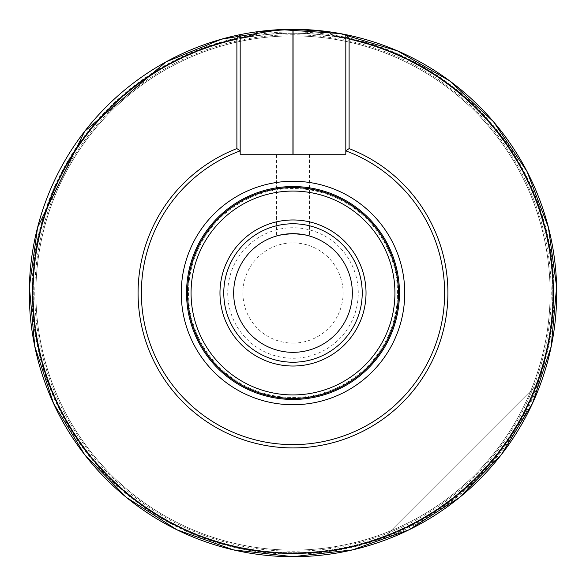 <?xml version="1.0" encoding="UTF-8"?>
<svg xmlns="http://www.w3.org/2000/svg" width="586" height="586" viewBox="0 0 586 586"><rect width="100%" height="100%" fill="white"/><g stroke="black" fill="none" stroke-linecap="round" stroke-linejoin="round"><path stroke-width="0.44" stroke-dasharray="2.93 2.2" d="M550.108 293A257.108 257.108 0 0 0 164.446 70.335A257.108 257.108 0 0 0 164.446 515.658A257.108 257.108 0 0 0 550.108 293A257.108 257.108 0 0 1 293 550.108A257.108 257.108 0 0 1 35.893 293A257.108 257.108 0 0 1 293 35.893A257.108 257.108 0 0 1 550.108 293A257.108 257.108 0 0 1 293 550.108A257.108 257.108 0 0 1 35.893 293A257.108 257.108 0 0 1 293 35.893A257.108 257.108 0 0 1 550.108 293M293 29.3A263.7 263.7 0 0 0 59.01 414.602A263.7 263.7 0 0 0 508.802 444.547A263.7 263.7 0 0 0 293 29.3M345.813 34.64A263.7 263.7 0 0 1 512.003 439.888A263.7 263.7 0 0 1 73.997 439.888A263.7 263.7 0 0 1 240.187 34.64A263.7 263.7 0 0 0 73.997 439.888A263.7 263.7 0 0 0 512.003 439.888A263.7 263.7 0 0 0 345.813 34.64L345.813 154.228L240.187 154.228L240.187 38.009A260.404 260.404 0 0 0 42.939 365.649A260.404 260.404 0 0 0 385.039 536.593L382.673 538.959A261.796 261.796 0 0 0 538.959 382.673L536.593 385.039A260.404 260.404 0 0 0 333.515 35.768M252.485 35.768A260.404 260.404 0 0 0 41.269 359.628A260.404 260.404 0 0 0 385.039 536.593L538.959 382.673A261.796 261.796 0 0 1 382.673 538.959L536.593 385.039A260.404 260.404 0 0 0 345.813 38.009M240.187 38.009L240.187 34.64M293 352.333A59.333 59.333 0 0 1 241.615 263.334A59.333 59.333 0 0 1 344.385 263.334A59.333 59.333 0 0 1 293 352.333M276.519 154.228L309.481 154.228L276.519 154.228L276.519 236.004L278.848 235.382M283.983 234.356L286.334 234.041M289.125 233.792L291.799 233.682M294.817 233.697L296.919 233.799M299.461 234.019L302.09 234.363M306.009 235.111L309.481 236.004L309.481 154.228M398.465 293A105.465 105.465 0 0 0 240.267 201.665A105.465 105.465 0 0 0 240.267 384.335A105.465 105.465 0 0 0 398.465 293M397.491 293A104.491 104.491 0 0 0 240.758 202.507A104.491 104.491 0 0 0 240.758 383.493A104.491 104.491 0 0 0 397.491 293A104.491 104.491 0 0 0 240.758 202.507A104.491 104.491 0 0 0 240.758 383.493A104.491 104.491 0 0 0 397.491 293M399.454 293A106.454 106.454 0 0 0 239.777 200.808A106.454 106.454 0 0 0 239.777 385.192A106.454 106.454 0 0 0 399.454 293M398.15 293A105.15 105.15 0 0 0 240.428 201.936A105.15 105.15 0 0 0 240.428 384.064A105.15 105.15 0 0 0 398.15 293A105.15 105.15 0 0 0 240.428 201.936A105.15 105.15 0 0 0 240.428 384.064A105.15 105.15 0 0 0 398.15 293A105.15 105.15 0 0 0 240.428 201.936A105.15 105.15 0 0 0 240.428 384.064A105.15 105.15 0 0 0 398.15 293M552.745 293A259.745 259.745 0 0 0 163.128 68.057A259.745 259.745 0 0 0 163.128 517.943A259.745 259.745 0 0 0 552.745 293A259.745 259.745 0 0 0 293 33.255A259.745 259.745 0 0 0 33.255 293A259.745 259.745 0 0 0 293 552.745A259.745 259.745 0 0 0 552.745 293M293 343.103A50.103 50.103 0 0 0 336.393 267.949A50.103 50.103 0 0 0 249.607 267.949A50.103 50.103 0 0 0 293 343.103M293 358.266A65.266 65.266 0 0 0 349.52 260.367A65.266 65.266 0 0 0 236.48 260.367A65.266 65.266 0 0 0 293 358.266M293 34.772A258.228 258.228 0 0 0 69.368 422.11A258.228 258.228 0 0 0 516.632 422.11A258.228 258.228 0 0 0 293 34.772M258.045 31.629A263.7 263.7 0 0 0 29.886 310.514A263.7 263.7 0 0 0 293 556.7A263.7 263.7 0 0 0 556.114 310.514A263.7 263.7 0 0 0 327.955 31.629M293 552.942A259.95 259.95 0 0 0 518.119 163.025A259.95 259.95 0 0 0 67.881 163.025A259.95 259.95 0 0 0 293 552.942M293 554.063A261.063 261.063 0 0 0 519.086 162.469A261.063 261.063 0 0 0 66.914 162.469A261.063 261.063 0 0 0 293 554.063M293 550.108A257.115 257.115 0 0 0 515.665 164.446A257.115 257.115 0 0 0 70.335 164.446A257.115 257.115 0 0 0 293 550.108"/><path stroke-width="0.88" d="M240.187 38.009L252.485 35.768L258.045 31.629L292.927 29.3A263.7 263.7 0 0 0 73.997 439.888A263.7 263.7 0 0 0 512.003 439.888A263.7 263.7 0 0 0 293.073 29.3L327.955 31.629L333.515 35.768L345.813 38.009M292.927 154.228L292.927 29.3A263.7 263.7 0 0 1 293.073 29.3L293.073 154.228M293 352.333A59.333 59.333 0 0 1 241.615 263.334A59.333 59.333 0 0 1 344.385 263.334A59.333 59.333 0 0 1 293 352.333M291.799 233.682L293 233.668C282.979 234.429 277.493 235.213 276.519 236.004M278.848 235.382L283.983 234.356M286.334 234.041L289.125 233.792M309.481 236.004C308.514 235.213 303.021 234.429 293 233.668L294.817 233.697M296.919 233.799L299.461 234.019M302.09 234.363L306.009 235.111M345.813 154.228L240.187 154.228L240.187 150.866A151.627 151.627 0 0 0 171.581 383.815A151.627 151.627 0 0 0 414.419 383.815A151.627 151.627 0 0 0 345.813 150.866L345.813 154.228M349.11 148.595L345.813 150.866L345.813 34.64L349.11 38.713L349.11 148.595A154.924 154.924 0 0 1 416.602 386.401A154.924 154.924 0 0 1 169.398 386.401A154.924 154.924 0 0 1 236.891 148.595L236.891 38.713A260.404 260.404 0 0 0 77.491 439.17A260.404 260.404 0 0 0 508.509 439.17A260.404 260.404 0 0 0 349.11 38.713M236.891 38.713L240.187 34.64L240.187 150.866L236.891 148.595M366.03 293A73.03 73.03 0 0 0 293 219.97A73.03 73.03 0 0 0 219.97 293A73.03 73.03 0 0 0 293 366.023A73.03 73.03 0 0 0 366.03 293M394.927 293A101.927 101.927 0 0 0 242.033 204.726A101.927 101.927 0 0 0 242.033 381.274A101.927 101.927 0 0 0 394.927 293M398.465 293A105.465 105.465 0 0 0 240.267 201.665A105.465 105.465 0 0 0 240.267 384.335A105.465 105.465 0 0 0 398.465 293M399.454 293A106.454 106.454 0 0 0 239.777 200.808A106.454 106.454 0 0 0 239.777 385.192A106.454 106.454 0 0 0 399.454 293M293 362.221A69.221 69.221 0 0 1 233.052 258.389A69.221 69.221 0 0 1 352.948 258.389A69.221 69.221 0 0 1 293 362.221A69.221 69.221 0 0 1 233.052 258.389A69.221 69.221 0 0 1 352.948 258.389A69.221 69.221 0 0 1 293 362.221M404.743 293A111.743 111.743 0 0 0 237.132 196.229A111.743 111.743 0 0 0 237.132 389.771A111.743 111.743 0 0 0 404.743 293M293 556.7L352.545 549.888L409.013 529.81L459.49 497.499L501.367 454.626L532.476 403.395L551.221 346.473L556.627 286.788L548.415 227.419L527.012 171.442L493.522 121.742L449.674 80.883L397.726 50.989L340.378 33.585L280.577 29.593L221.42 39.196L165.963 61.918L84.633 131.374L37.585 227.419L29.373 286.788L34.779 346.473L53.524 403.395L84.633 454.626L126.51 497.499L176.987 529.81L233.455 549.888L293 556.7"/></g></svg>
